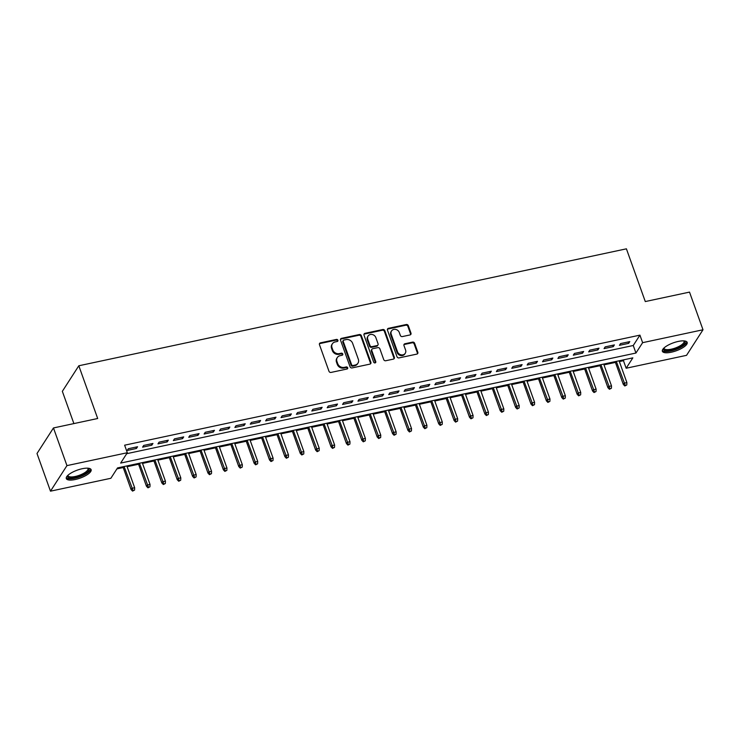 <?xml version="1.0" encoding="UTF-8"?>
<svg xmlns="http://www.w3.org/2000/svg" width="740" height="740" viewBox="0 0 740 740"><rect width="100%" height="100%" fill="white"/><g stroke="black" fill="none" stroke-linecap="round" stroke-linejoin="round"><path stroke-width="1.11" d="M337.912 340.233A1.165 1.018 32.8 0 0 336.478 339.42L320.439 342.851A1.656 1.452 32.8 0 0 319.458 344.655L328.986 371.267A1.656 1.452 32.8 0 0 331.03 372.424L347.069 369.001A1.165 1.018 32.8 0 0 346.329 366.929L344.257 367.373A5.31 4.634 32.8 0 1 337.727 363.673L336.931 361.453A5.31 4.634 32.8 0 1 337.301 357.55A5.31 4.634 32.8 0 1 340.067 355.69L342.148 355.246A1.165 1.018 32.8 0 0 341.408 353.174L339.327 353.618A5.31 4.634 32.8 0 1 332.806 349.918L332.01 347.698A5.31 4.634 32.8 0 1 332.38 343.795A5.31 4.634 32.8 0 1 335.146 341.936L337.227 341.492A1.165 1.018 32.8 0 0 337.912 340.233M337.523 341.381A1.165 1.018 32.8 0 0 336.034 340.113L319.995 343.545A1.656 1.452 32.8 0 0 319.412 343.813M347.375 368.89A1.165 1.018 32.8 0 0 345.885 367.623L343.813 368.067L344.257 367.373M342.444 355.135A1.165 1.018 32.8 0 0 340.964 353.868L338.883 354.312L339.327 353.618M671.3 352.212A13.181 4.227 -19.7 0 1 662.365 351.269A13.181 4.227 -19.7 0 1 678.238 341.436A13.181 4.227 -19.7 0 1 687.183 342.389A13.181 4.227 -19.7 0 1 671.3 352.212M75.249 479.511A13.181 4.227 -19.7 0 1 66.304 478.567A13.181 4.227 -19.7 0 1 82.186 468.735A13.181 4.227 -19.7 0 1 91.122 469.687A13.181 4.227 -19.7 0 1 75.249 479.511M410.006 334.943A1.656 1.452 32.8 0 0 410.987 333.139L408.314 325.674A1.656 1.452 32.8 0 0 406.279 324.518L388.454 328.32A1.656 1.452 32.8 0 0 387.473 330.123L397.01 356.745A1.656 1.452 32.8 0 0 399.045 357.901L416.861 354.099A1.656 1.452 32.8 0 0 417.841 352.296L414.613 343.277A1.656 1.452 32.8 0 0 412.578 342.121L404.947 343.749A1.656 1.452 32.8 0 0 403.966 345.543L405.575 350.02A4.44 3.876 32.8 0 1 405.261 353.285A4.44 3.876 32.8 0 1 401.154 354.839A4.44 3.876 32.8 0 1 397.491 351.74L391.22 334.221A4.44 3.876 32.8 0 1 391.525 330.956A4.44 3.876 32.8 0 1 395.632 329.402A4.44 3.876 32.8 0 1 399.295 332.491L400.34 335.414A1.656 1.452 32.8 0 0 402.384 336.571L410.006 334.943M50.486 491.175L37 453.509L53.465 427.951L97.689 418.507L78.81 365.773L626.41 248.825L645.289 301.559L689.514 292.106L703 329.772L686.535 355.339L626.16 368.233L632.839 357.864L117.54 467.921L110.861 478.28L50.486 491.175L66.951 465.617L127.326 452.723L120.648 463.083L635.947 353.036L642.625 342.666L703 329.772M53.465 427.951L66.951 465.617M126.706 453.685L633.255 345.497L639.924 335.137L124.625 445.193L127.326 452.723M639.924 335.137L642.625 342.666M361.361 335.701A1.656 1.452 32.8 0 0 359.316 334.545L341.501 338.356A1.656 1.452 32.8 0 0 340.52 340.15L350.057 366.772A1.656 1.452 32.8 0 0 352.092 367.928L369.907 364.126A1.656 1.452 32.8 0 0 370.888 362.322L361.361 335.701L360.917 336.395A1.656 1.452 32.8 0 0 358.872 335.239L341.057 339.04A1.656 1.452 32.8 0 0 340.474 339.318M364.977 333.333L382.793 329.531A1.656 1.452 32.8 0 1 384.837 330.688L394.365 357.309A1.656 1.452 32.8 0 1 393.384 359.113L385.762 360.741A1.656 1.452 32.8 0 1 383.718 359.585L379.861 348.79A1.656 1.452 32.8 0 0 377.816 347.634L372.757 348.707A1.656 1.452 32.8 0 0 371.776 350.51L375.8 361.749A1.165 1.018 32.8 0 1 373.691 362.202L363.997 335.137A1.656 1.452 32.8 0 1 364.977 333.333L364.533 334.027L382.349 330.225L382.793 329.531M137.557 446.747L128.325 448.718L127.215 450.447L136.438 448.477L137.557 446.747M152.94 443.464L143.708 445.434L142.598 447.164L151.82 445.193L152.94 443.464M168.322 440.18L159.091 442.15L157.981 443.88L167.203 441.91L168.322 440.18M183.705 436.896L174.474 438.866L173.354 440.587L182.586 438.617L183.705 436.896M199.079 433.612L189.856 435.582L188.737 437.303L197.969 435.333L199.079 433.612M214.461 430.319L205.239 432.289L204.12 434.019L213.351 432.049L214.461 430.319M229.844 427.036L220.622 429.006L219.503 430.736L228.734 428.765L229.844 427.036M245.227 423.752L235.995 425.722L234.885 427.452L244.117 425.482L245.227 423.752M260.61 420.468L251.378 422.438L250.268 424.168L259.5 422.198L260.61 420.468M275.992 417.184L266.761 419.154L265.651 420.884L274.882 418.905L275.992 417.184M291.375 413.901L282.144 415.871L281.034 417.591L290.265 415.621L291.375 413.901M306.758 410.608L297.526 412.587L296.416 414.308L305.648 412.337L306.758 410.608M322.141 407.324L312.909 409.294L311.799 411.024L321.031 409.054L322.141 407.324M337.523 404.04L328.292 406.01L327.182 407.74L336.404 405.77L337.523 404.04M352.906 400.756L343.675 402.726L342.565 404.456L351.787 402.486L352.906 400.756M368.289 397.473L359.057 399.443L357.947 401.173L367.17 399.202L368.289 397.473M383.671 394.189L374.44 396.159L373.321 397.889L382.552 395.909L383.671 394.189M399.045 390.905L389.823 392.875L388.704 394.596L397.935 392.625L399.045 390.905M414.428 387.612L405.206 389.592L404.086 391.312L413.318 389.342L414.428 387.612M429.811 384.328L420.588 386.299L419.469 388.028L428.7 386.058L429.811 384.328M445.193 381.045L435.962 383.015L434.852 384.745L444.083 382.774L445.193 381.045M460.576 377.761L451.345 379.731L450.235 381.461L459.466 379.49L460.576 377.761M475.959 374.477L466.727 376.447L465.617 378.177L474.849 376.207L475.959 374.477M491.341 371.193L482.11 373.164L481 374.884L490.232 372.914L491.341 371.193M506.724 367.91L497.493 369.88L496.383 371.6L505.614 369.63L506.724 367.91M522.107 364.617L512.876 366.587L511.766 368.317L520.997 366.346L522.107 364.617M537.49 361.333L528.258 363.303L527.148 365.033L536.37 363.062L537.49 361.333M552.873 358.049L543.641 360.019L542.531 361.749L551.753 359.779L552.873 358.049M568.255 354.765L559.024 356.736L557.914 358.465L567.136 356.495L568.255 354.765M583.638 351.482L574.407 353.452L573.297 355.182L582.519 353.202L583.638 351.482M599.012 348.198L589.789 350.168L588.67 351.889L597.902 349.918L599.012 348.198M614.394 344.905L605.172 346.884L604.053 348.605L613.284 346.635L614.394 344.905M619.436 345.321L628.667 343.351L629.777 341.621L620.555 343.591L619.436 345.321M116.92 468.882L123.201 467.541M127.132 466.7L138.583 464.248M142.515 463.416L153.966 460.964M157.898 460.132L169.349 457.681M173.28 456.848L184.732 454.397M188.663 453.555L200.115 451.113M204.037 450.272L215.497 447.829M219.419 446.988L230.88 444.546M234.802 443.704L246.263 441.253M250.185 440.42L261.646 437.969M265.568 437.137L277.028 434.685M280.95 433.844L292.411 431.401M296.333 430.56L307.785 428.118M311.716 427.276L323.167 424.834M327.099 423.992L338.55 421.55M342.481 420.709L353.933 418.257M357.864 417.425L369.315 414.974M373.247 414.141L384.698 411.69M388.63 410.848L400.081 408.406M404.003 407.564L415.464 405.122M419.386 404.281L430.846 401.839M434.769 400.997L446.229 398.546M450.151 397.713L461.612 395.262M465.534 394.429L476.995 391.978M480.917 391.146L492.377 388.694M496.299 387.853L507.751 385.411M511.682 384.569L523.134 382.127M527.065 381.285L538.516 378.843M542.448 378.001L553.899 375.55M557.831 374.718L569.282 372.266M573.213 371.434L584.665 368.983M588.596 368.141L600.048 365.699M603.97 364.857L615.43 362.415M619.352 361.573L623.459 360.695L624.079 359.742M78.81 365.773L62.345 391.331L73.889 423.585M623.459 360.695L626.16 368.233M633.255 345.497L635.947 353.036M136.438 448.477L135.947 447.089M151.82 445.193L151.33 443.806M167.203 441.91L166.713 440.522M182.586 438.617L182.096 437.238M197.969 435.333L197.478 433.954M213.351 432.049L212.861 430.671M228.734 428.765L228.235 427.378M244.117 425.482L243.617 424.094M259.5 422.198L259 420.81M274.882 418.905L274.383 417.526M290.265 415.621L289.766 414.243M305.648 412.337L305.148 410.959M321.031 409.054L320.531 407.666M336.404 405.77L335.914 404.382M351.787 402.486L351.296 401.099M367.17 399.202L366.679 397.815M382.552 395.909L382.062 394.531M397.935 392.625L397.445 391.247M413.318 389.342L412.828 387.964M428.7 386.058L428.201 384.671M444.083 382.774L443.584 381.387M459.466 379.49L458.967 378.103M474.849 376.207L474.349 374.819M490.232 372.914L489.732 371.536M505.614 369.63L505.115 368.252M520.997 366.346L520.498 364.959M536.37 363.062L535.88 361.675M551.753 359.779L551.263 358.391M567.136 356.495L566.646 355.108M582.519 353.202L582.029 351.824M597.902 349.918L597.411 348.54M613.284 346.635L612.794 345.256M628.667 343.351L628.168 341.963M332.38 343.795L331.936 344.489A5.31 4.634 32.8 0 0 331.566 348.392L332.01 347.698M338.883 354.312A5.31 4.634 32.8 0 1 332.362 350.612L331.566 348.392M337.301 357.55L336.857 358.243A5.31 4.634 32.8 0 0 336.487 362.147L336.931 361.453M343.813 368.067A5.31 4.634 32.8 0 1 337.283 364.367L336.487 362.147M370.49 363.849A1.656 1.452 32.8 0 0 370.444 363.016L360.917 336.395M343.906 340.067A1.165 1.018 32.8 0 0 343.221 341.325L351.583 364.69A1.165 1.018 32.8 0 0 353.008 365.505L355.2 365.033A5.31 4.634 32.8 0 0 357.966 363.174A5.31 4.634 32.8 0 0 358.336 359.27L352.619 343.305A5.31 4.634 32.8 0 0 346.089 339.595L343.906 340.067M343.295 340.474L342.851 341.168A1.165 1.018 32.8 0 0 342.768 342.019L343.221 341.325M357.966 363.174L357.522 363.867A5.31 4.634 32.8 0 1 354.756 365.726L352.564 366.198A1.165 1.018 32.8 0 1 351.139 365.384L342.768 342.019M393.967 358.835A1.656 1.452 32.8 0 0 393.921 358.003L384.393 331.381A1.656 1.452 32.8 0 0 382.349 330.225M371.896 349.289L371.452 349.983A1.656 1.452 32.8 0 0 371.332 351.204L375.356 362.443L375.8 361.749M375.846 337.588A4.44 3.876 32.8 0 0 372.183 334.489A4.44 3.876 32.8 0 0 368.076 336.043A4.44 3.876 32.8 0 0 367.771 339.309L369.982 345.488A1.656 1.452 32.8 0 0 372.017 346.644L377.076 345.562A1.656 1.452 32.8 0 0 378.057 343.758L375.846 337.588M368.076 336.043L367.632 336.737A4.44 3.876 32.8 0 0 367.327 340.002L367.771 339.309M377.937 344.979L377.493 345.673A1.656 1.452 32.8 0 1 376.632 346.246L371.572 347.328A1.656 1.452 32.8 0 1 369.538 346.172L367.327 340.002M364.533 334.027A1.656 1.452 32.8 0 0 363.95 334.304M391.525 330.956L391.081 331.65A4.44 3.876 32.8 0 0 390.776 334.915L391.22 334.221M405.261 353.285L404.817 353.979A4.44 3.876 32.8 0 1 400.71 355.533A4.44 3.876 32.8 0 1 397.047 352.434L390.776 334.915M417.453 353.822A1.656 1.452 32.8 0 0 417.397 352.989L414.169 343.961A1.656 1.452 32.8 0 0 412.134 342.805L404.503 344.433A1.656 1.452 32.8 0 0 403.92 344.711M410.589 334.674A1.656 1.452 32.8 0 0 410.543 333.832L407.87 326.368A1.656 1.452 32.8 0 0 405.825 325.212L388.01 329.013A1.656 1.452 32.8 0 0 387.427 329.282M132.58 491.101L134.56 490.074L132.58 491.101L131.082 489.547L131.887 488.308L134.652 487.716L126.854 465.932M133.024 490.407L124.089 466.524M131.082 489.547L122.933 466.774M134.652 487.716L134.56 490.074M88.134 468.207A11.405 3.663 -19.7 0 1 86.451 472.86A11.405 3.663 -19.7 0 1 75.276 477.587A11.405 3.663 -19.7 0 1 67.682 475.533M68.015 475.219A10.564 3.386 160.3 0 0 68.071 475.727A10.564 3.386 160.3 0 0 75.23 476.486A10.564 3.386 160.3 0 0 87.958 468.605A10.564 3.386 160.3 0 0 87.681 468.18M66.249 477.818A13.098 4.2 160.3 0 0 74.833 478.271A13.098 4.2 160.3 0 0 90.696 469.068M684.195 340.909A11.405 3.663 -19.7 0 1 684.833 341.371A11.405 3.663 -19.7 0 1 676.924 348.549A11.405 3.663 -19.7 0 1 663.845 349.872A11.405 3.663 -19.7 0 1 663.734 348.235M664.067 347.92A10.564 3.386 160.3 0 0 664.122 348.429A10.564 3.386 160.3 0 0 664.354 348.808A10.564 3.386 160.3 0 0 675.842 347.828A10.564 3.386 160.3 0 0 684.01 341.307A10.564 3.386 160.3 0 0 683.788 340.927A10.564 3.386 160.3 0 0 683.732 340.881M662.3 350.519A13.098 4.2 160.3 0 0 675.759 349.576A13.098 4.2 160.3 0 0 686.748 341.76M147.963 487.817L149.942 486.791L147.963 487.817L146.465 486.263L147.269 485.015L150.035 484.432L142.237 462.648M148.407 487.124L139.472 463.24M146.465 486.263L138.315 463.481M150.035 484.432L149.942 486.791M163.346 484.524L165.325 483.507L163.346 484.524L161.847 482.98L162.652 481.731L165.418 481.139L157.62 459.364M163.79 483.84L154.854 459.956M161.847 482.98L153.689 460.197M165.418 481.139L165.325 483.507M178.728 481.24L180.708 480.223L178.728 481.24L177.23 479.696L178.035 478.447L180.801 477.855L173.003 456.071M179.172 480.556L170.237 456.663M177.23 479.696L169.072 456.913M180.801 477.855L180.708 480.223M194.111 477.957L196.091 476.939L194.111 477.957L192.613 476.403L193.418 475.163L196.183 474.571L188.386 452.788M194.555 477.263L185.611 453.38M192.613 476.403L184.454 453.629M196.183 474.571L196.091 476.939M209.485 474.673L211.474 473.655L209.485 474.673L207.996 473.119L208.8 471.88L211.566 471.288L203.768 449.504M209.938 473.979L200.993 450.096M207.996 473.119L199.837 450.346M211.566 471.288L211.474 473.655M224.868 471.389L226.856 470.372L224.868 471.389L223.378 469.835L224.174 468.596L226.949 468.004L219.151 446.22M225.321 470.696L216.376 446.812M223.378 469.835L215.22 447.062M226.949 468.004L226.856 470.372M240.25 468.106L242.239 467.079L240.25 468.106L238.761 466.552L239.557 465.312L242.332 464.72L234.534 442.936M240.694 467.412L231.759 443.528M238.761 466.552L230.603 443.769M242.332 464.72L242.239 467.079M255.633 464.812L257.622 463.795L255.633 464.812L254.144 463.268L254.939 462.019L257.714 461.427L249.907 439.653M256.077 464.128L247.142 440.245M254.144 463.268L245.985 440.485M257.714 461.427L257.622 463.795M271.016 461.529L273.005 460.511L271.016 461.529L269.526 459.984L270.322 458.735L273.097 458.143L265.29 436.369M271.46 460.844L262.524 436.952M269.526 459.984L261.368 437.201M273.097 458.143L273.005 460.511M286.399 458.245L288.387 457.228L286.399 458.245L284.909 456.7L285.705 455.452L288.471 454.86L280.673 433.076M286.843 457.551L277.907 433.668M284.909 456.7L276.751 433.918M288.471 454.86L288.387 457.228M301.781 454.961L303.761 453.944L301.781 454.961L300.283 453.407L301.088 452.168L303.853 451.576L296.055 429.792M302.225 454.268L293.29 430.384M300.283 453.407L292.134 430.634M303.853 451.576L303.761 453.944M317.164 451.678L319.144 450.66L317.164 451.678L315.666 450.124L316.47 448.884L319.236 448.292L311.438 426.508M317.608 450.984L308.673 427.1M315.666 450.124L307.516 427.35M319.236 448.292L319.144 450.66M332.547 448.394L334.526 447.376L332.547 448.394L331.048 446.84L331.853 445.6L334.619 445.008L326.821 423.225M332.991 447.7L324.055 423.817M331.048 446.84L322.899 424.066M334.619 445.008L334.526 447.376M347.93 445.11L349.909 444.083L347.93 445.11L346.431 443.556L347.236 442.307L350.002 441.725L342.204 419.941M348.374 444.416L339.438 420.533M346.431 443.556L338.282 420.773M350.002 441.725L349.909 444.083M363.312 441.817L365.292 440.8L363.312 441.817L361.814 440.272L362.618 439.024L365.384 438.432L357.587 416.657M363.756 441.132L354.821 417.249M361.814 440.272L353.655 417.49M365.384 438.432L365.292 440.8M378.695 438.533L380.675 437.516L378.695 438.533L377.197 436.989L378.001 435.74L380.767 435.148L372.969 413.364M379.139 437.849L370.204 413.956M377.197 436.989L369.038 414.206M380.767 435.148L380.675 437.516M394.078 435.25L396.057 434.232L394.078 435.25L392.579 433.696L393.384 432.456L396.15 431.864L388.352 410.08M394.522 434.556L385.577 410.672M392.579 433.696L384.421 410.922M396.15 431.864L396.057 434.232M409.461 431.966L411.44 430.948L409.461 431.966L407.962 430.412L408.767 429.172L411.532 428.58L403.735 406.796M409.904 431.272L400.96 407.389M407.962 430.412L399.804 407.638M411.532 428.58L411.44 430.948M424.834 428.682L426.823 427.664L424.834 428.682L423.345 427.128L424.14 425.889L426.915 425.296L419.118 403.513M425.287 427.988L416.343 404.105M423.345 427.128L415.186 404.355M426.915 425.296L426.823 427.664M440.217 425.398L442.206 424.371L440.217 425.398L438.728 423.844L439.523 422.605L442.298 422.013L434.5 400.229M440.661 424.704L431.725 400.821M438.728 423.844L430.569 401.071M442.298 422.013L442.206 424.371M455.6 422.115L457.588 421.088L455.6 422.115L454.11 420.561L454.906 419.312L457.681 418.72L449.874 396.945M456.043 421.421L447.108 397.537M454.11 420.561L445.952 397.778M457.681 418.72L457.588 421.088M470.982 418.822L472.971 417.804L470.982 418.822L469.493 417.277L470.289 416.028L473.064 415.436L465.257 393.661M471.426 418.137L462.491 394.244M469.493 417.277L461.335 394.494M473.064 415.436L472.971 417.804M486.365 415.538L488.354 414.52L486.365 415.538L484.876 413.993L485.671 412.744L488.437 412.152L480.639 390.368M486.809 414.853L477.874 390.961M484.876 413.993L476.717 391.21M488.437 412.152L488.354 414.52M501.748 412.254L503.727 411.236L501.748 412.254L500.249 410.7L501.054 409.461L503.82 408.868L496.022 387.085M502.192 411.56L493.256 387.677M500.249 410.7L492.1 387.927M503.82 408.868L503.727 411.236M517.13 408.97L519.11 407.953L517.13 408.97L515.632 407.416L516.437 406.177L519.202 405.585L511.405 383.801M517.574 408.276L508.639 384.393M515.632 407.416L507.483 384.643M519.202 405.585L519.11 407.953M532.513 405.687L534.493 404.669L532.513 405.687L531.015 404.132L531.82 402.893L534.585 402.301L526.788 380.517M532.957 404.993L524.022 381.109M531.015 404.132L522.865 381.359M534.585 402.301L534.493 404.669M547.896 402.403L549.876 401.376L547.896 402.403L546.398 400.849L547.202 399.609L549.968 399.017L542.17 377.233M548.34 401.709L539.404 377.825M546.398 400.849L538.248 378.066M549.968 399.017L549.876 401.376M563.279 399.11L565.258 398.092L563.279 399.11L561.78 397.565L562.585 396.316L565.351 395.724L557.553 373.95M563.723 398.425L554.787 374.542M561.78 397.565L553.622 374.782M565.351 395.724L565.258 398.092M578.662 395.826L580.641 394.809L578.662 395.826L577.163 394.281L577.968 393.032L580.734 392.44L572.936 370.666M579.106 395.142L570.17 371.249M577.163 394.281L569.005 371.499M580.734 392.44L580.641 394.809M594.044 392.542L596.024 391.525L594.044 392.542L592.546 390.988L593.351 389.749L596.116 389.157L588.318 367.373M594.488 391.849L585.543 367.965M592.546 390.988L584.387 368.215M596.116 389.157L596.024 391.525M609.427 389.259L611.407 388.241L609.427 389.259L607.929 387.704L608.733 386.465L611.499 385.873L603.701 364.089M609.871 388.565L600.926 364.681M607.929 387.704L599.77 364.931M611.499 385.873L611.407 388.241M624.801 385.975L626.789 384.957L624.801 385.975L623.311 384.421L624.107 383.181L626.882 382.589L619.084 360.805M625.254 385.281L616.309 361.397M623.311 384.421L615.153 361.647M626.882 382.589L626.789 384.957M336.034 340.113L336.478 339.42M345.885 367.623L346.329 366.929M340.964 353.868L341.408 353.174M332.362 350.612L332.806 349.918M337.283 364.367L337.727 363.673M319.995 343.545L320.439 342.851M370.444 363.016L370.888 362.322M341.057 339.04L341.501 338.356M358.872 335.239L359.316 334.545M351.139 365.384L351.583 364.69M352.564 366.198L353.008 365.505M354.756 365.726L355.2 365.033M384.393 331.381L384.837 330.688M393.921 358.003L394.365 357.309M371.332 351.204L371.776 350.51M369.538 346.172L369.982 345.488M371.572 347.328L372.017 346.644M376.632 346.246L377.076 345.562M397.047 352.434L397.491 351.74M404.503 344.433L404.947 343.749M412.134 342.805L412.578 342.121M414.169 343.961L414.613 343.277M417.397 352.989L417.841 352.296M388.01 329.013L388.454 328.32M405.825 325.212L406.279 324.518M407.87 326.368L408.314 325.674M410.543 333.832L410.987 333.139"/></g></svg>
